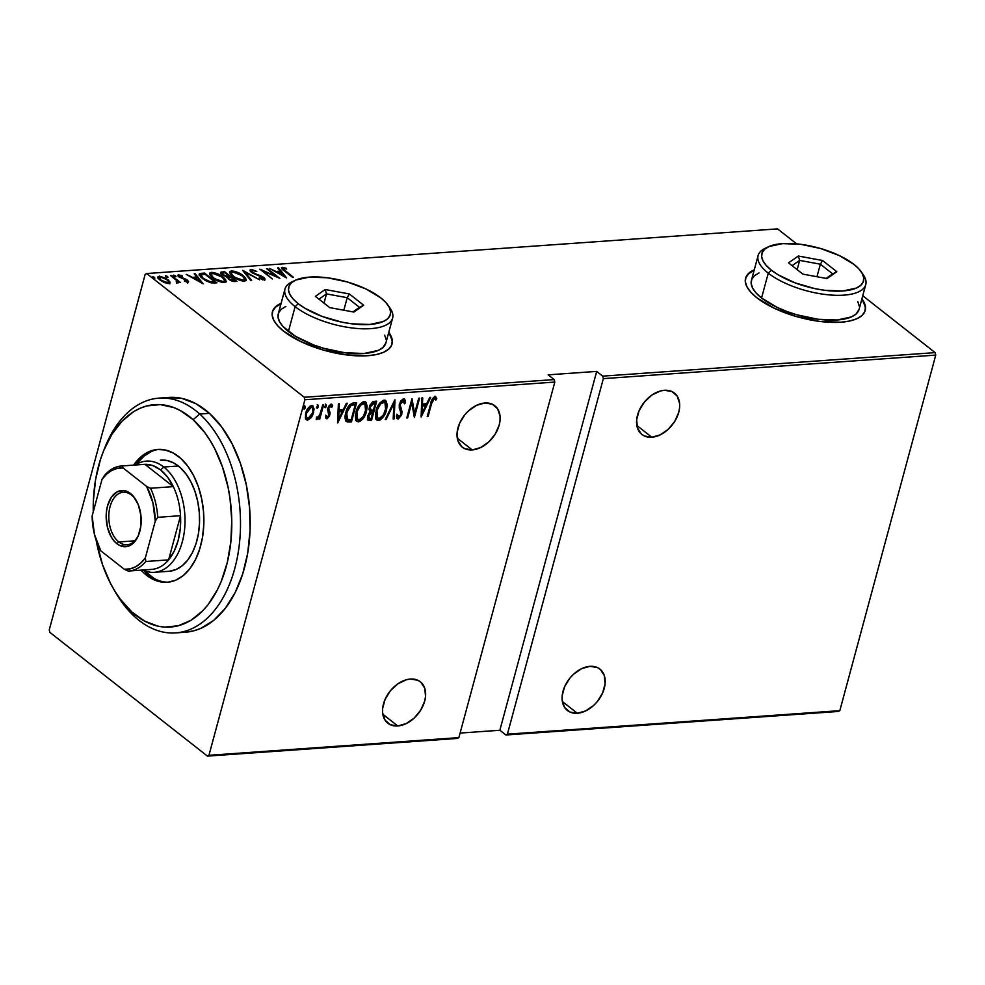 <?xml version="1.0" encoding="UTF-8"?>
<svg xmlns="http://www.w3.org/2000/svg" width="985" height="985" viewBox="0 0 985 985"><rect width="100%" height="100%" fill="white"/><g stroke="black" fill="none" stroke-linecap="round" stroke-linejoin="round"><path stroke-width="1.48" d="M280.984 303.86A61.944 23.8 15.1 0 0 272.377 311.999M283.717 331.28A61.944 23.8 -164.9 0 1 272.439 311.703A61.944 23.8 -164.9 0 1 281.131 303.306L275.775 306.581L272.833 310.57L272.18 315.212L273.83 320.347L277.721 325.776L283.717 331.28L300.991 341.684L323.031 349.983L346.461 354.908L367.737 355.708L376.516 354.502L383.608 352.273L388.718 349.109L391.661 345.119L392.313 340.465L388.767 332.351A61.944 23.8 -164.9 0 1 392.042 343.974A61.944 23.8 -164.9 0 1 347.939 355.092A61.944 23.8 -164.9 0 1 283.717 331.28M754.116 270.37A61.944 23.8 15.1 0 0 745.51 278.496M756.862 297.79A61.944 23.8 -164.9 0 1 745.583 278.213A61.944 23.8 -164.9 0 1 754.276 269.816L748.92 273.091L745.977 277.08L745.325 281.722L746.975 286.857L750.865 292.286L756.862 297.79L774.136 308.194L796.175 316.493L819.606 321.418L840.882 322.218L849.661 321.012L856.753 318.783L861.863 315.619L864.793 311.629L865.458 306.975L861.912 298.861A61.944 23.8 -164.9 0 1 865.187 310.484A61.944 23.8 -164.9 0 1 821.084 321.59A61.944 23.8 -164.9 0 1 756.862 297.79M472.246 449.923A26.324 18.038 -51.9 0 1 462.31 447.165A26.324 18.038 -51.9 0 1 460.475 421.432A26.324 18.038 -51.9 0 1 484.903 403A26.324 18.038 -51.9 0 1 494.827 405.758A26.324 18.038 -51.9 0 1 496.674 431.492A26.324 18.038 -51.9 0 1 472.246 449.923L457.274 438.177L472.246 449.923L480.618 447.572L488.683 442.019L495.209 434.089L499.198 425.003L500.035 420.447L500.048 416.126L497.634 408.837L492.315 404.219L484.903 403L476.531 405.34L468.466 410.905L464.945 414.636L459.576 423.316L457.114 432.464L457.902 440.714L461.854 446.784L464.834 448.692L472.246 449.923M397.755 725.97A26.324 18.038 -51.9 0 1 387.831 723.199A26.324 18.038 -51.9 0 1 385.997 697.466A26.324 18.038 -51.9 0 1 410.425 679.034A26.324 18.038 -51.9 0 1 420.349 681.792A26.324 18.038 -51.9 0 1 422.183 707.525A26.324 18.038 -51.9 0 1 397.755 725.97L382.796 714.211L397.755 725.97L406.128 723.618L414.192 718.065L420.718 710.136L424.72 701.037L425.557 696.493L424.757 688.256L420.817 682.174L417.837 680.266L410.425 679.034L406.276 679.773L397.891 683.799L390.454 690.682L385.098 699.35L382.623 708.511L382.611 712.832L385.024 720.121L390.343 724.738L397.755 725.97M651.787 437.217A26.324 18.038 -51.9 0 1 641.863 434.459A26.324 18.038 -51.9 0 1 640.028 408.713A26.324 18.038 -51.9 0 1 664.456 390.282A26.324 18.038 -51.9 0 1 674.38 393.04A26.324 18.038 -51.9 0 1 676.215 418.785A26.324 18.038 -51.9 0 1 651.787 437.217L636.827 425.458L651.787 437.217L660.172 434.865L668.224 429.312L674.75 421.383L678.751 412.284L679.588 407.741L679.601 403.419L677.188 396.13L671.868 391.513L664.456 390.282L660.307 391.02L651.935 395.047L644.498 401.929L639.13 410.61L636.655 419.758L637.455 427.995L641.395 434.065L644.387 435.986L651.787 437.217M577.308 713.251A26.324 18.038 -51.9 0 1 567.385 710.493A26.324 18.038 -51.9 0 1 565.55 684.76A26.324 18.038 -51.9 0 1 589.978 666.328A26.324 18.038 -51.9 0 1 599.902 669.086A26.324 18.038 -51.9 0 1 601.736 694.819A26.324 18.038 -51.9 0 1 577.308 713.251L562.349 701.505L577.308 713.251L585.681 710.911L593.746 705.346L597.267 701.615L602.635 692.935L605.11 683.787L604.31 675.538L600.357 669.468L597.378 667.559L589.978 666.328L581.593 668.667L573.529 674.232L570.007 677.963L564.651 686.643L562.176 695.804L562.164 700.113L564.577 707.415L569.896 712.032L577.308 713.251M304.894 399.762L554.814 382.069L458.875 737.617L208.955 755.298L304.894 399.762L208.955 755.298L207.453 756.123L457.36 738.43L207.453 756.123L49.866 632.382L207.453 756.123L208.955 755.298L458.875 737.617L457.36 738.43L458.875 737.617L554.814 382.069L304.894 399.762L304.279 397.275L146.691 273.534L777.547 228.877L796.631 243.861L777.547 228.877L146.691 273.534L304.279 397.275L304.894 399.762M304.205 405.463L305.35 407.568L304.919 406.017L303.565 408.861L305.35 407.568L304.673 406.079L303.528 408.677L304.156 409.218L305.165 408.085L304.636 407.002L303.331 408.677M317.269 404.539L318.414 406.645L317.983 405.094L316.641 407.938L318.414 406.645L317.736 405.155L316.591 407.753L317.342 408.246L318.229 407.162L317.699 406.079L316.394 407.753M325.321 403.961L326.466 406.066L326.035 404.515L324.693 407.371L326.466 406.066L325.801 404.589L324.644 407.187L325.407 407.679L326.294 406.583L325.764 405.512L324.459 407.187M337.744 422.885L347.311 403.259L346.363 403.321L343.297 409.612L339.049 409.92L339.333 403.825L338.384 403.887L337.523 422.91L347.311 403.259L346.363 403.321L343.297 409.612L339.049 409.92L339.333 403.825L338.384 403.887L337.744 422.885M363.637 416.064L357.863 421.346L358.577 421.9C362.788 419.869 365.423 416.335 366.494 411.299L367.183 406.583L366.186 402.619L363.243 401.72L359.87 404.318L357.136 408.898L355.4 415.338L355.733 419.721L357.272 421.691L359.673 421.629L362.677 419.13L366.001 412.912L366.494 411.299L365.743 410.88M383.67 414.648L377.895 419.93L378.609 420.484C382.82 418.453 385.455 414.919 386.526 409.871L387.216 405.167L386.219 401.203L383.276 400.304L379.902 402.902L377.169 407.482L375.433 413.909L375.765 418.305L377.304 420.275L380.075 420.029L382.709 417.714L386.034 411.496L386.526 409.871L385.775 409.464M404.182 398.839L405.524 402.791L403.259 398.851L400.895 400.907L399.27 404.65L399.294 408.27L401.006 412.666L400.575 415.375L398.962 417.086L397.546 414.771L396.413 416.015L396.783 418.022L398.125 419.105L401.523 415.141L401.991 411.521L400.132 404.663L402.84 400.809L404.047 401.486L404.416 403.838L405.524 402.791L405.241 400.193L403.641 398.79L399.381 404.219L400.858 414.562L398.777 417.111L397.928 416.544M421.137 416.987L430.704 397.349L429.755 397.423L426.69 403.715L422.454 404.01L422.725 397.915L421.777 397.989L421.137 416.987L430.704 397.349L429.755 397.423L426.69 403.715L422.454 404.01L422.725 397.915L421.777 397.989L421.137 416.987M431.578 403.641L433.412 399.11L434.668 398.605L435.838 400.156L436.774 398.629L435.136 396.573L432.538 398.506L427.231 416.556L428.106 416.495L431.578 403.641L430.876 403.087L431.578 403.641L434.336 398.556L435.838 400.156L436.774 398.629L434.939 396.573C432.489 398.063 431.098 400.378 430.753 403.505L427.231 416.556L428.106 416.495L431.578 403.641M418.736 398.199L414.636 413.404L411.976 398.679L406.768 417.997L407.642 417.935L411.742 402.705L414.389 417.468L419.598 398.137L418.736 398.199L413.946 415.916L414.623 413.392L411.976 398.679L406.768 417.997L407.642 417.935L411.742 402.705L414.389 417.468L419.598 398.137L418.736 398.199M394.997 399.885L385.209 419.524L386.157 419.462L393.877 403.616L393.187 418.97L394.135 418.896L394.776 399.898L385.209 419.524L386.157 419.462L393.877 403.616L393.187 418.97L394.135 418.896L394.997 399.885M376.701 401.178L372.712 401.794L369.991 405.254L368.993 409.181L370.003 411.878L367.467 417.738L368.23 420.41L371.493 420.496L376.701 401.178L374.004 401.363L369.35 407.076L370.003 411.878L367.774 416.064L368.082 420.324L371.493 420.496L376.701 401.178M353.541 402.816L349.712 404.749L346.326 411.04L345.132 418.785L347.065 421.912L351.46 421.912L356.668 402.594L353.541 402.816C349.379 404.281 346.818 407.544 345.858 412.604C344.615 416.323 344.799 419.315 346.412 421.592L351.46 421.912L356.668 402.594L353.541 402.816M331.576 404.219L332.708 405.918L331.071 404.17L327.759 408.406L328.953 415.091L327.389 417.061L326.404 415.67L325.469 416.926L327.069 418.773L329.433 416.15L330.086 412.801L328.658 408.27L330.283 405.98L331.748 407.273L332.708 405.918L331.723 404.281L330.467 404.318L327.549 409.501L328.855 415.399L327.389 417.061L326.404 415.67L325.469 416.926L326.897 418.797L325.949 418.231M323.572 404.933L322.698 404.995L319.509 415.547L317.022 417.541L316.628 419.487L319.448 417.037L318.894 419.117L319.768 419.056L323.572 404.933L322.698 404.995L319.928 414.599L316.123 419.081L316.85 419.512L319.448 417.037L318.894 419.117L319.768 419.056L323.572 404.933M307.542 408.935L310.484 406.719L312.467 407.79L313.107 409.957L312.75 412.58L308.182 418.416C306.273 417.677 305.756 415.867 306.655 413.01L311.198 407.273C313.131 407.962 313.649 409.735 312.75 412.58L310.521 417.049L311.235 417.615L312.688 415.128L314.092 409.095L312.614 405.672L310.066 406.115L306.606 410.745L305.362 417.468L306.187 419.585L307.492 420.164L311.235 417.615L310.521 417.049L307.012 419.598L307.714 420.152L311.235 417.615L313.624 412.53L312.996 405.906L311.654 405.537C308.564 406.879 306.594 409.391 305.781 413.084L305.461 418.034L306.409 419.782L307.714 420.152L306.076 419.45M145.177 274.347L49.25 629.895L145.177 274.347L146.691 273.534L145.177 274.347M839.823 710.653L507.398 734.182L603.337 378.634L935.75 355.105L839.823 710.653L838.309 711.466L505.896 734.995L838.309 711.466L839.823 710.653L935.75 355.105L603.337 378.634L507.398 734.182L505.896 734.995L499.863 730.254L505.896 734.995L507.398 734.182L839.823 710.653M460.106 733.074L499.863 730.254L596.688 371.407L548.152 374.842L554.186 379.582L304.279 397.275L554.186 379.582L554.814 382.069L554.186 379.582L548.152 374.842L596.688 371.407L602.721 376.147L596.688 371.407L499.863 730.254L460.106 733.074M862.749 295.771L935.134 352.618L602.721 376.147L603.337 378.634L602.721 376.147L935.134 352.618L935.75 355.105L935.134 352.618L862.749 295.771M170.06 282.141L166.182 278.373L159.287 276.145L157.822 277.093L158.733 278.903L164.31 282.56L168.681 283.532L170.06 282.141L169.765 283.224L170.06 282.141L167.881 279.543L159.287 276.145L157.846 276.896L160.038 280.097L164.31 282.56L168.681 283.532L170.06 282.141L169.789 283.877M171.427 275.431L170.553 275.492L176.955 280.824L176.647 282.695L178.359 282.707L178.297 281.562L180.501 282.56L171.427 275.431L170.553 275.492L176.537 280.343L176.647 282.695L177.817 282.88L178.297 281.562L180.501 282.56L171.427 275.431M178.063 275.923L178.691 274.778L179.11 276.994L186.596 280.257L186.584 281.993L186.768 281.291L184.429 280.639L184.589 281.291L188.024 282.153L188.517 281.365L186.633 279.605L179.529 276.514L179.541 275.701L182.311 276.293L182.077 275.591L178.199 274.877L178.716 276.662L186.596 280.257L187.002 281.242L184.429 280.639L184.589 281.291L188.578 281.796M201.396 273.301L199.315 273.904L199.352 275.283L205.065 280.331L210.556 282.707L216.946 282.843L204.523 273.079L201.396 273.301L201.1 274.409L204.227 274.187L204.523 273.079L199.142 274.224L202.294 278.423L211.258 282.855L216.946 282.843L204.523 273.079L204.227 274.199L201.1 274.409L201.396 273.301M224.555 271.663L220.714 272.242L222.204 274.852L227.363 277.204L228.545 279.075L231.635 280.959L236.979 281.414L224.555 271.663L224.26 272.771L224.555 271.663L220.566 272.488L222.204 274.852L227.363 277.204L228.889 279.358L236.979 281.414L224.555 271.663M242.839 270.37L250.695 280.454L251.643 280.38L245.13 272.254L259.621 279.814L242.63 270.382L250.695 280.454L251.643 280.38L245.13 272.254L259.621 279.814L242.839 270.37M266.578 268.696L276.354 276.366L259.831 269.164L272.254 278.927L263.327 271.171L279.875 278.386L267.452 268.634L266.578 268.696L276.354 276.366L259.831 269.164L272.254 278.927L263.327 271.171L279.875 278.386L266.578 268.696M282.338 267.304L281.636 268.462L282.338 267.304C281.119 268.129 281.784 269.324 284.333 270.887L293.592 277.413L283.237 269.077L283.729 268.302L286.623 269.04L286.204 268.252L282.129 267.329L281.439 267.871L281.956 268.856L292.717 277.475L285.157 271.54L283.545 268.314L286.623 269.04L286.204 268.252L281.451 267.748M286.623 277.905L278.558 267.846L277.61 267.908L280.196 271.134L275.948 271.441L269.631 268.474L286.623 277.905L278.558 267.846L277.61 267.908L280.196 271.134L275.948 271.441L269.631 268.474L286.623 277.905M251.828 270.69L250.116 270.752L251.04 269.521C249.562 270.087 249.734 271.023 251.544 272.365L262.749 277.425L262.675 279.617L262.897 278.767L259.412 277.647L259.363 278.312L264.066 279.777C265.334 279.297 265.174 278.472 263.574 277.327L263.377 278.065L263.574 277.327L261.123 275.886L252.283 272.882L252.295 270.518L256.777 271.441L250.695 269.57L250.079 270.666L252.148 272.796L263.204 277.844L262.897 278.767L259.412 277.647L259.363 278.312L264.066 279.777L264.965 279.124L264.386 278.065L252.246 272.155L251.532 271.22L252.295 270.518L256.777 271.441L251.741 269.533L250.732 270.629L251.729 270.678M243.123 275.628L234.725 271.331L231.401 270.912L229.653 271.712L230.244 273.953L233.26 276.822L241.202 280.737L244.539 281.156L246.25 280.331L245.61 278.078L243.123 275.628C240.155 273.054 236.24 271.478 231.401 270.912L229.591 271.872L232.731 276.403C235.723 279.014 239.65 280.602 244.539 281.156L246.312 280.146L243.123 275.628M223.09 277.044L214.681 272.759L211.369 272.328L209.62 273.128L210.211 275.381L212.698 277.832L221.169 282.153L224.506 282.572L226.205 281.747L225.577 279.494L223.09 277.044C220.111 274.47 216.207 272.894 211.369 272.328L209.559 273.288L212.698 277.832C215.69 280.429 219.618 282.018 224.506 282.572L226.279 281.575L223.09 277.044M203.218 283.815L195.153 273.744L194.205 273.818L196.791 277.044L192.555 277.339L186.227 274.384L203.218 283.815L195.153 273.744L194.205 273.818L196.791 277.044L192.555 277.339L186.227 274.384L203.218 283.815M175.564 275.886L173.372 275.492L175.195 276.699L176.019 276.637L175.564 275.886L175.342 276.723L175.564 275.886L173.655 275.135L175.724 276.76M167.512 276.453L165.308 276.059L167.13 277.265L167.967 277.204L167.512 276.453L167.278 277.302L167.512 276.453L165.603 275.701L167.672 277.327M154.448 277.376L152.244 276.982L154.066 278.189L154.904 278.127L154.448 277.376L154.214 278.226L154.448 277.376L152.54 276.625L154.608 278.25M49.866 632.382L49.25 629.895L49.866 632.382M865.113 310.767A61.944 23.8 15.1 0 0 861.764 299.403M865.31 307.529L863.66 302.395M753.882 270.469L748.772 273.645L745.83 277.622M391.968 344.257A61.944 23.8 15.1 0 0 388.619 332.905M392.165 341.019L390.516 335.885M280.737 303.959L275.628 307.135L272.685 311.112M283.963 268.696L283.114 268.486M284.086 269.508L282.978 269.471M282.781 269.668L283.545 268.314M276.711 272.463L279.9 272.242L280.196 271.134L279.9 272.242L276.711 272.463M278.299 268.782L278.558 267.846L278.299 268.782M280.146 271.306L280.848 272.18L280.146 271.306M284.074 276.206L284.665 276.945L284.074 276.206M284.123 276.034L277.671 272.402L281.021 272.168L283.975 276.551L277.671 272.402L281.021 272.168L284.123 276.034M267.28 269.25L267.452 268.634L267.28 269.25M251.212 272.082L252.295 270.518M264.066 279.777L264.953 279.284L264.657 280.393M263.438 278.57L264.497 279.703M262.921 279.814L262.897 278.767M262.601 279.875L262.453 278.533M251.04 269.521L250.018 270.062M264.596 279.888L263.278 278.435M244.28 272.451L244.97 272.845L244.28 272.451M244.871 273.19L245.13 272.254L244.871 273.19M245.954 280.368L244.637 278.361L246.028 280.639M232.682 272.082L229.579 272.525L231.106 272.008L231.401 270.912L231.106 272.008L232.041 272.008M243.221 280.159L233.445 276.945L231.106 272.808L232.719 271.909L242.261 275.689L244.748 279.272L242.975 281.107L243.221 280.159L239.121 279.383L234.492 277.007L231.598 274.347L231.229 272.537L234.689 272.069L240.389 274.396L244.637 278.336L244.649 279.506L243.221 280.159M229.443 276.847L230.158 277.401L229.443 276.847M234.701 280.971L235.415 281.525L234.701 280.971M220.665 273.153L221.859 271.86L221.563 272.956L224.26 272.771L220.591 273.202M226.71 277.511L228.692 277.499L228.988 276.391L223.066 274.79L222.118 273.337L224.962 272.734L229.579 276.354L229.271 277.462L229.579 276.354L229.271 277.462L227.239 277.548M228.582 278.829L229.406 278.558M234.824 280.479L233.383 281.488L233.63 280.565L229.579 279.863L228.791 277.881L230.847 277.351L234.824 280.479L234.541 281.575L234.824 280.479L229.739 279.284L228.803 277.856L230.847 277.351L234.824 280.479M228.791 277.881L228.483 279.026M227.018 276.416L226.833 277.093L227.018 276.416L222.918 275.369L222.216 273.165L224.962 272.734L229.579 276.354L227.018 276.416M222.118 273.337L221.81 274.532M224.617 279.802L225.996 282.055M212.649 273.498L209.546 273.941L211.073 273.436L211.369 272.328L211.073 273.436L212.009 273.436M225.922 281.784L224.605 279.777M223.189 281.575L213.413 278.361L211.073 274.236L212.686 273.325L222.216 277.105L224.715 280.688L222.942 282.523L223.189 281.575L219.089 280.799L214.004 278.102L211.553 275.763L211.196 273.953L214.656 273.485L220.357 275.812L224.605 279.752L224.617 280.922L223.189 281.575M214.668 282.387L215.383 282.954L214.668 282.387M199.179 274.864L201.1 274.409L199.019 275M214.496 283.003L214.792 281.895L214.496 283.003M200.583 277.007L200.534 276.132M204.917 274.15L214.792 281.895L213.794 283.04L214.077 281.944L210.605 281.895L210.396 282.658L210.605 281.895L203.169 278.361L203.008 278.964L201.162 274.68L204.917 274.15L214.792 281.895L208.906 281.488L203.513 278.632L200.829 275.024L204.917 274.15M200.534 276.859L201.162 274.68M193.319 278.373L196.495 278.139L196.791 277.044L196.495 278.139L193.319 278.373M194.907 274.68L195.153 273.744L194.907 274.68M196.754 277.204L197.456 278.078L196.754 277.204M200.669 282.104L201.272 282.843L200.669 282.104M200.718 281.932L194.279 278.312L197.628 278.065L200.583 282.461L194.279 278.312L197.628 278.065L200.718 281.932M186.596 280.257L186.768 281.291M186.066 281.193L185.217 280.737M187.101 281.242L187.421 280.159L185.685 279.087L179.775 277.462L179.836 275.652L182.311 276.293L182.077 275.591L177.879 275.209M178.691 274.778L179.011 277.031M179.935 276.896L179.836 275.652M187.852 282.166L187.421 280.159L187.125 281.267L187.556 283.274M188.221 282.461L186.744 280.984M180.083 276.096L177.903 275.985M173.655 275.135L173.828 276.009M177.288 281.365L178.162 282.055L177.288 281.365M178.1 282.88L178.297 281.562L178.076 282.843M177.817 282.88L178.297 281.562M176.66 282.707L176.857 281.993L176.66 282.707M177.017 282.806L176.857 281.993M176.561 283.101L176.241 281.451M165.603 275.701L165.763 276.576M157.895 277.548L159.287 276.145L159.57 277.241M167.696 280.208L167.881 279.543L167.696 280.208M168.644 281.575L169.752 283.237M169.765 283.249L169.001 281.969M160.124 277.29L157.822 277.598M159.028 279.334L159.053 278.546M167.573 282.658L160.74 280.614L159.262 277.647L160.395 277.019L166.994 279.592L168.657 282.055L167.351 283.458L167.573 282.658L161.208 280.257L159.361 277.438L162.242 277.241L165.702 278.706L168.595 281.414L167.573 282.658M159.262 277.647L158.967 279.149M168.078 283.532L168.657 282.055M152.54 276.625L152.7 277.499M427.404 415.941L428.106 416.495L427.404 415.941M435.801 396.832L434.939 396.573M435.419 396.623L436.774 398.629L436.06 398.063L435.333 399.27L436.06 398.063L434.951 396.179M435.124 399.59L433.622 398.002L434.927 398.79M434.767 398.654L433.622 398.002L431.959 399.688M431.886 399.836L433.622 398.002M421.986 397.977L421.74 403.456L422.454 404.01L421.74 403.456L421.986 397.977M426.628 403.715L425.668 405.685L426.628 403.715M421.986 413.232L421.001 415.251L421.986 413.232M421.654 405.401L425.003 405.167L421.654 405.401L421.321 412.715L421.654 405.401L422.368 405.968L421.654 405.401M422.036 413.269L422.368 405.968L425.717 405.721L425.003 405.167L425.717 405.721L422.036 413.269L421.321 412.715L422.036 413.269L422.368 405.968L425.717 405.721L422.036 413.269M411.04 402.151L411.742 402.705L411.04 402.151M406.928 417.394L407.642 417.935L406.928 417.394M411.718 399.639L414.636 413.404L411.718 399.639M404.576 399.06L403.641 398.79M403.234 400.772L404.416 403.838L405.524 402.791L404.33 402.693L403.985 398.617M400.119 416.162L397.423 418.539L398.125 419.105L401.757 414.426L401.043 413.86L401.277 410.967L401.043 413.86L401.757 414.426L401.991 411.521L399.762 407.039L401.055 409.009L399.43 404.109L400.095 406.054L399.553 403.641L400.242 404.182L403.641 400.932L402.939 400.378M403.087 400.772L402.373 400.206L400.39 401.72M398.777 417.111L397.546 414.771L396.413 416.015L398.125 419.105L397.017 418.502M396.623 418.305L398.125 419.105M396.832 414.205L398.063 416.556M397.435 416.323L396.943 414.968M396.943 418.49L398.716 417.935L400.193 416.027M400.206 402.003L402.126 400.255L403.333 400.932M394.209 401.067L393.421 418.342L394.135 418.896L393.212 418.354L394.209 401.067M393.224 403.099L393.877 403.616L393.224 403.099M385.492 418.945L386.157 419.462L385.492 418.945M385.332 400.415L385.825 409.317L386.526 409.871L385.701 400.649L384.002 400.169C379.779 402.151 377.132 405.66 376.061 410.708L376.849 420.004L378.609 420.484L376.516 419.684M375.642 418.921L377.206 419.906L379.36 419.475L383.941 414.131M385.591 410.129L386.403 403.148M386.083 401.818L385.517 400.636M384.556 402.323L385.812 403.887L386.145 407.371L383.362 415.128L379.102 418.502L377.28 417.665L376.479 415.67L376.923 410.646L376.233 410.105L376.923 410.646L380.69 403.678L384.556 402.323L382.796 401.597L384.938 402.557L385.664 409.945C384.766 414.069 382.574 416.914 379.102 418.502L377.698 418.096L376.923 410.646C377.821 406.51 380.013 403.678 383.51 402.151L382.796 401.597L378.228 405.352L381.601 401.929L384.273 402.028M377.341 417.751L375.765 415.116L376.221 410.092M376.098 410.548L377.366 417.763M375.827 401.24L375.297 403.222L375.827 401.24M370.138 404.909L372.059 403L375.297 403.222L372.822 412.383L373.352 410.4L370.643 410.142L369.523 406.473L370.212 407.014L374.004 403.308L373.303 402.754L374.583 402.668L370.249 404.724M367.516 419.856L370.779 419.942L371.148 418.576L371.493 420.496L367.787 419.979M370.495 409.846L369.51 406.46M371 410.351L370.212 407.014L370.852 405.463L372.773 403.554L375.297 403.222L374.583 402.668L375.297 403.222L373.364 410.4L369.941 409.588L369.387 406.99M368.796 418.096L367.848 417.394L367.947 415.411L369.252 418.108M368.796 413.491L372.121 411.829L368.858 413.38M371.16 418.576L368.895 418.428L367.959 415.424L368.649 415.965L372.231 412.432L371.517 411.865L372.822 412.383L372.121 411.829L372.822 412.383L371.16 418.576L369.966 418.662L368.649 415.965L370.471 412.974L372.822 412.383L371.16 418.576M369.966 418.662L368.181 417.874M365.3 401.831L365.792 410.733L366.494 411.299L365.669 402.065L363.97 401.597C359.747 403.567 357.099 407.076 356.016 412.124L356.816 421.42L358.577 421.9L356.484 421.1M355.61 420.336L357.173 421.321L359.328 420.89L363.908 415.559M365.558 411.545L366.371 404.576M366.051 403.247L365.484 402.065M364.524 403.739L365.78 405.303L366.112 408.787L363.33 416.544L359.069 419.918L357.247 419.081L356.447 417.098L356.89 412.062L356.201 411.521L356.89 412.062L360.658 405.094L364.524 403.739L362.763 403.013L364.906 403.973L365.632 411.361C364.733 415.485 362.542 418.329 359.069 419.918L357.666 419.512L356.89 412.062C357.789 407.925 359.981 405.094 363.477 403.567L362.763 403.013L358.195 406.768L361.569 403.358L364.241 403.456M356.065 411.964L357.333 419.179L355.733 416.532L356.176 411.508M355.794 402.656L355.265 404.638L355.794 402.656M346.006 421.223L350.746 421.358L351.116 420.004L351.46 421.912L345.698 421.038M346.388 418.933L345.415 416.076L345.883 412.506M353.381 404.17L355.265 404.638L350.34 404.86L355.265 404.638L351.116 420.004L347.422 419.733L346.72 412.543L351.054 405.414L350.34 404.86L352.642 404.232M347.422 419.733L346.154 415.633L348.234 408.64L351.054 405.414L355.265 404.638L351.116 420.004L346.461 418.994L346.018 411.989L346.72 412.543L346.031 411.989M338.594 403.875L338.348 409.366L339.049 409.92L338.348 409.366L338.594 403.875M343.223 409.625L342.263 411.595L343.223 409.625M338.581 419.13L337.596 421.161L338.581 419.13M338.249 411.311L341.598 411.077L338.249 411.311L337.929 418.613L338.249 411.311L338.963 411.865L338.249 411.311M338.631 419.179L338.963 411.865L342.312 411.631L341.598 411.077L342.312 411.631L338.631 419.179L337.929 418.613L338.631 419.179L338.963 411.865L342.312 411.631L338.631 419.179M326.281 418.6L329.84 414.956L330.086 412.801L328.658 408.27L331.157 406.054L329.913 405.34L331.748 407.273L332.708 405.918L331.994 405.364L331.354 406.276L331.502 404.121M327.389 417.061L326.564 416.495M325.69 415.116L326.675 416.507M331.957 404.429L331.071 404.17M331.046 406.719L329.913 405.34L328.658 406.226L329.741 405.364L330.701 405.795M330.628 405.894L329.913 405.34M327.968 407.728L328.658 408.27L327.968 407.728L327.833 409.034L330.086 412.801L329.372 412.247L329.84 414.956L329.027 414.759M328.35 416.347L326.183 418.243L326.897 418.797M325.863 418.206L328.731 415.584M328.953 414.993L329.335 411.976L327.87 408.049M324.57 407.162L325.838 404.527M321.073 411.004L319.448 417.037L318.894 416.606L319.448 417.037L321.073 411.004M319.054 418.502L319.768 419.056L319.054 418.502M318.056 417.505L316.21 418.945M316.185 418.982L316.85 419.512L316.185 418.982M316.123 419.081L316.85 419.512M316.148 418.945L318.217 417.283M316.517 407.728L317.786 405.094M312.725 412.629L313.39 408.541L312.614 405.672L312.91 411.976L313.624 412.53L312.848 412.21M305.473 419.031L307.973 419.351L311.322 415.842M311.137 416.138L309.007 418.194L307.185 418.132L305.929 416.803L305.609 414.242L305.941 412.456L306.655 413.01L308.958 408.578L311.198 407.273L310.484 406.719L311.765 407.236M308.182 418.416L306.63 417.357L305.966 412.469C305.054 415.313 305.559 417.111 307.48 417.862M311.851 407.359L310.484 406.719L307.751 408.64M311.198 407.273L312.245 407.581L311.543 407.014M303.454 408.652L304.722 406.017M113.115 588.168L115.22 591.837A117.683 72.841 -94 0 0 135.031 617.016L131.879 612.017A111.49 69.012 86 0 1 113.115 588.168A111.49 69.012 86 0 1 96.124 540.137L102.514 564.651L110.431 583.231L115.159 591.591L120.342 599.225L131.879 612.017L144.598 621.104L157.994 626.164L164.791 627.1L178.26 625.77L191.115 620.218L202.885 610.651L208.204 604.47L217.488 589.621L221.354 581.101L227.363 562.25L230.872 541.615L231.758 519.994L229.985 498.213L228.114 487.526L222.511 467.062L214.595 448.483L209.867 440.123L204.683 432.489L193.146 419.696L199.696 414.02A117.683 72.841 -94 0 0 104.989 447.301L103.425 451.228A111.49 69.012 86 0 1 193.146 419.696L180.427 410.61L173.779 407.556L160.235 404.613L146.765 405.943L140.227 408.209L133.911 411.496L122.14 421.063L111.933 434.274L103.671 450.613L100.371 459.773L95.582 479.609L93.378 500.836L93.267 511.806A111.49 69.012 86 0 1 103.425 451.228M160.407 460.13L167.191 460.537L173.902 463.061L180.255 467.604A55.751 34.5 86 0 1 199.069 529.031A55.751 34.5 86 0 1 168.878 571.288L154.313 572.322A55.751 34.5 86 0 1 142.788 570.032A55.751 34.5 -94 0 0 183.382 537.33A55.751 34.5 -94 0 0 163.793 467.025A55.751 34.5 -94 0 0 135.351 465.006A55.751 34.5 86 0 1 146.445 461.115A55.751 34.5 86 0 1 163.793 467.025L178.347 466.004L163.793 467.025A55.751 34.5 86 0 1 184.675 528.416A55.751 34.5 86 0 1 154.313 572.322M157.883 449.431L157.809 449.443A66.586 41.21 86 0 0 133.628 465.117L141.815 456.104L149.203 451.561L157.107 449.505L165.209 449.985L173.212 453.002L180.809 458.431A66.586 41.21 86 0 1 203.279 531.802A66.586 41.21 86 0 1 167.216 582.27A66.586 41.21 86 0 1 144.216 573.282L146.642 573.11A66.586 41.21 -94 0 0 168.423 582.16M175.675 632.899L185.377 632.222A117.683 72.841 -94 0 0 249.119 543.006A117.683 72.841 -94 0 0 209.399 413.331A117.683 72.841 -94 0 0 168.767 397.435L159.053 398.125A117.683 72.841 86 0 1 199.696 414.02L209.399 413.331L199.696 414.02A117.683 72.841 86 0 1 239.417 543.683A117.683 72.841 86 0 1 175.675 632.899A117.683 72.841 86 0 1 135.031 617.016A117.683 72.841 86 0 1 114.161 589.966M104.213 449.308A117.683 72.841 86 0 1 159.053 398.125M154.239 578.54L144.069 570.598A66.586 41.21 -94 0 0 146.642 573.11L144.216 573.282L141.064 570.155A66.586 41.21 86 0 0 144.216 573.282L151.813 578.712L159.816 581.729L167.918 582.221L175.823 580.153L183.21 575.609L189.797 568.776L195.35 559.911L199.623 549.359L202.479 537.502L203.797 524.833L203.538 511.806L201.691 498.939L198.342 486.713L193.614 475.62L187.692 466.065L180.809 458.431A66.586 41.21 86 0 0 157.809 449.443M185.328 632.222L193.688 630.843L200.595 628.455L213.647 620.439L225.306 608.361L235.095 592.699L242.667 574.033L247.715 553.09L250.042 530.681L249.574 507.657L246.312 484.915L240.402 463.319L232.041 443.706L221.576 426.825L209.399 413.331L195.99 403.727L181.843 398.396L167.512 397.546M159.028 449.382A66.586 41.21 -94 0 0 136.533 464.267M151.628 451.389L144.241 455.932L137.654 462.765M160.998 460.081A55.751 34.5 86 0 1 180.255 467.604L186.017 474.007L190.979 481.997L194.931 491.293L197.739 501.525L199.278 512.286L199.512 523.195L198.404 533.808L196.015 543.732L192.432 552.573L187.79 559.997L182.262 565.71L176.081 569.515L169.469 571.238M135.031 617.016A117.683 72.841 -94 0 0 232.965 574.711A117.683 72.841 -94 0 0 199.696 414.02L193.146 419.696A111.49 69.012 86 0 1 224.654 571.94A111.49 69.012 86 0 1 131.879 612.017L135.031 617.016M118.816 541.972A26.324 16.289 -94 0 0 138.86 534.338A26.324 16.289 86 0 1 127.003 544.767A26.324 16.289 86 0 1 118.816 541.972L134.723 540.839L118.816 541.972A26.324 16.289 86 0 1 108.953 512.976A26.324 16.289 86 0 1 123.285 492.241A26.324 16.289 86 0 1 131.473 495.036L130.463 493.485A28.183 17.447 86 0 1 136.176 500.331A28.183 17.447 86 0 1 138.626 534.941A28.183 17.447 86 0 1 116.907 543.72L118.816 541.972L116.907 543.72L113.891 540.765L111.243 536.96L107.476 527.406L106.183 516.509L106.528 511.067L107.537 505.921L111.367 497.277L117.067 491.872L123.778 490.542L127.188 491.49L133.492 496.44L138.294 504.763L140.88 515.192L140.855 526.138L138.208 535.938L133.357 543.104L127.028 546.54L120.195 545.715L116.907 543.72A28.183 17.447 86 0 1 107.537 505.921A28.183 17.447 86 0 1 130.463 493.485L131.473 495.036A26.324 16.289 86 0 1 136.496 500.897A26.324 16.289 -94 0 0 131.473 495.036A26.324 16.289 -94 0 0 110.061 506.659A26.324 16.289 -94 0 0 118.816 541.972M143.551 464.427A52.648 32.591 86 0 1 144.93 464.329A52.648 32.591 86 0 1 160.617 469.956L163.793 467.025L160.617 469.956L152.921 465.622L144.93 464.329L173.323 486.627L167.561 477.109L160.617 469.956A52.648 32.591 86 0 1 173.323 486.627A52.648 32.591 86 0 1 180.526 515.709L168.62 559.874L174.148 551.255L178.125 540.58L180.292 528.489L180.526 515.709A52.648 32.591 86 0 1 168.62 559.874A52.648 32.591 86 0 1 150.976 569.441M144.93 464.329L173.323 486.627L150.52 488.24L146.63 486.442L123.1 467.961L122.128 465.954L144.93 464.329A52.648 32.591 -94 0 0 144.241 464.366L121.426 465.991A52.648 32.591 86 0 1 122.128 465.954L144.93 464.329M121.426 465.991A52.648 32.591 86 0 0 104.484 475.521L102.009 479.399A50.789 31.434 86 0 1 123.1 467.961L122.128 465.954A52.648 32.591 -94 0 0 104.484 475.521L102.009 479.399L92.134 516.005L94.474 534.461L100.753 550.775L124.282 569.256L128.173 571.054A52.648 32.591 -94 0 0 145.805 561.487L145.374 557.806L155.248 521.2L157.723 517.322L180.526 515.709L168.62 559.874L145.805 561.487A52.648 32.591 86 0 1 128.863 571.017A52.648 32.591 86 0 1 128.173 571.054L124.282 569.256L130.069 568.862L135.635 566.781L140.793 563.051L145.374 557.806L155.248 521.2L152.909 502.756L146.63 486.442L123.1 467.961L117.313 468.343L111.748 470.436L106.589 474.167L102.009 479.399L92.134 516.005A50.789 31.434 86 0 0 100.753 550.775L124.282 569.256A50.789 31.434 86 0 0 145.374 557.806L145.805 561.487L168.62 559.874A52.648 32.591 -94 0 1 151.678 569.404L128.863 571.017M180.526 515.709A52.648 32.591 -94 0 0 173.323 486.627L150.52 488.24A52.648 32.591 86 0 1 157.723 517.322L180.526 515.709M157.723 517.322A52.648 32.591 -94 0 0 150.52 488.24L146.63 486.442A50.789 31.434 86 0 1 155.248 521.2L157.723 517.322M284.973 289.036L278.275 313.87A55.751 21.424 15.1 0 0 288.42 331.489L295.118 306.643A55.751 21.424 15.1 0 0 363.724 328.818A55.751 21.424 15.1 0 0 390.06 308.145L387.955 305.128A52.648 20.229 -164.9 0 1 363.083 324.644A52.648 20.229 -164.9 0 1 298.295 303.712L295.118 306.643L288.42 331.489A55.751 21.424 15.1 0 0 346.215 352.913A55.751 21.424 15.1 0 0 385.911 342.915L392.621 318.069A55.751 21.424 -164.9 0 1 352.925 328.067A55.751 21.424 -164.9 0 1 295.118 306.643A55.751 21.424 -164.9 0 1 284.973 289.036A55.751 21.424 -164.9 0 1 293.961 280.996A55.751 21.424 15.1 0 0 292.188 281.735A55.751 21.424 15.1 0 0 295.118 306.643L298.295 303.712L304.968 308.28L322.009 316.382L341.709 322.107L351.633 323.794L369.707 324.484L383.202 321.566L387.548 318.869L390.048 315.483L390.602 311.519L389.198 307.16L385.886 302.555L380.789 297.876A52.648 20.229 -164.9 0 1 387.955 305.128M388.89 306.606A55.751 21.424 -164.9 0 1 392.621 318.069M380.789 297.876L366.112 289.024L347.385 281.981L327.463 277.795L309.376 277.105L295.882 280.023L291.548 282.72L289.048 286.106L288.482 290.058L289.885 294.429L293.198 299.034L298.295 303.712A52.648 20.229 -164.9 0 1 295.525 280.196A52.648 20.229 -164.9 0 1 380.789 297.876M349.355 293.961L363.699 305.227L353.886 312.06L329.729 307.628L315.385 296.362L325.198 289.528L349.355 293.961L325.198 289.528L315.385 296.362L329.729 307.628L353.886 312.06L363.699 305.227L349.355 293.961L347.212 297.692L343.839 310.213L347.212 297.692L359.5 307.345L352.987 311.888L363.699 305.227L359.5 307.345L347.212 297.692L349.355 293.961M285.872 306.409L281.267 309.253L278.632 312.848L278.041 317.035L279.518 321.652L283.027 326.54L295.488 336.316L313.525 344.898L323.794 348.321L344.898 352.753L364.031 353.48L378.314 350.389L382.919 347.533L385.935 342.842M386.157 339.763L384.667 335.134M318.955 299.157L326.503 293.899L324.016 303.134L326.503 293.899L347.212 297.692L326.503 293.899L325.198 289.528L326.503 293.899L318.955 299.157M758.118 255.534L751.42 280.38A55.751 21.424 15.1 0 0 761.565 297.999L768.263 273.153A55.751 21.424 15.1 0 0 836.868 295.315A55.751 21.424 15.1 0 0 863.205 274.655L861.099 271.638A52.648 20.229 -164.9 0 1 836.228 291.154A52.648 20.229 -164.9 0 1 771.44 270.222L768.263 273.153L761.565 297.999A55.751 21.424 15.1 0 0 819.36 319.423A55.751 21.424 15.1 0 0 859.055 309.425L865.766 284.579A55.751 21.424 -164.9 0 1 826.07 294.577A55.751 21.424 -164.9 0 1 768.263 273.153A55.751 21.424 -164.9 0 1 758.118 255.534A55.751 21.424 -164.9 0 1 767.106 247.506A55.751 21.424 15.1 0 0 765.333 248.245A55.751 21.424 15.1 0 0 768.263 273.153L771.44 270.222L778.113 274.79L795.154 282.892L814.854 288.617L824.777 290.304L842.852 290.994L856.347 288.063L860.693 285.379L863.18 281.981L863.746 278.029L862.343 273.67L859.031 269.053L853.933 264.386A52.648 20.229 -164.9 0 1 861.099 271.638M862.035 273.116A55.751 21.424 -164.9 0 1 865.766 284.579M853.933 264.386L839.257 255.534L820.517 248.491L800.596 244.292L782.521 243.615L769.026 246.533L764.692 249.23L762.193 252.616L761.627 256.568L763.03 260.926L766.342 265.544L771.44 270.222A52.648 20.229 -164.9 0 1 768.669 246.693A52.648 20.229 -164.9 0 1 853.933 264.386M822.5 260.471L836.844 271.725L827.031 278.558L802.874 274.138L788.529 262.872L798.342 256.038L822.5 260.471L798.342 256.038L788.529 262.872L802.874 274.138L827.031 278.558L836.844 271.725L822.5 260.471L820.357 264.202L816.971 276.723L820.357 264.202L832.645 273.855L826.132 278.398L836.844 271.725L832.645 273.855L820.357 264.202L822.5 260.471M759.016 272.919L754.412 275.763L751.764 279.358L751.173 283.545L752.663 288.162L756.172 293.037L761.565 297.999L777.116 307.357L786.67 311.408L796.939 314.831L818.03 319.263L837.176 319.99L851.459 316.899L856.063 314.043L859.08 309.352M859.302 306.273L857.812 301.644M792.088 265.667L799.648 260.409L797.161 269.644L799.648 260.409L820.357 264.202L799.648 260.409L798.342 256.038L799.648 260.409L792.088 265.667M231.106 272.808L230.81 273.916M244.748 279.272L244.452 280.38M211.073 274.236L210.778 275.332M224.715 280.688L224.42 281.796M187.138 281.094L186.842 282.19M157.846 276.896L157.551 277.992M434.828 398.703L434.126 398.149M385.701 400.649L385 400.095M377.698 418.096L376.996 417.529M384.938 402.557L384.224 401.991M368.082 420.324L367.38 419.77M365.669 402.065L364.967 401.511M357.666 419.512L356.952 418.957M364.906 403.973L364.191 403.407M317.121 417.628L316.419 417.074M139.094 533.759L138.626 534.941M292.188 281.735L295.525 280.196M765.333 248.245L768.669 246.693"/></g></svg>
